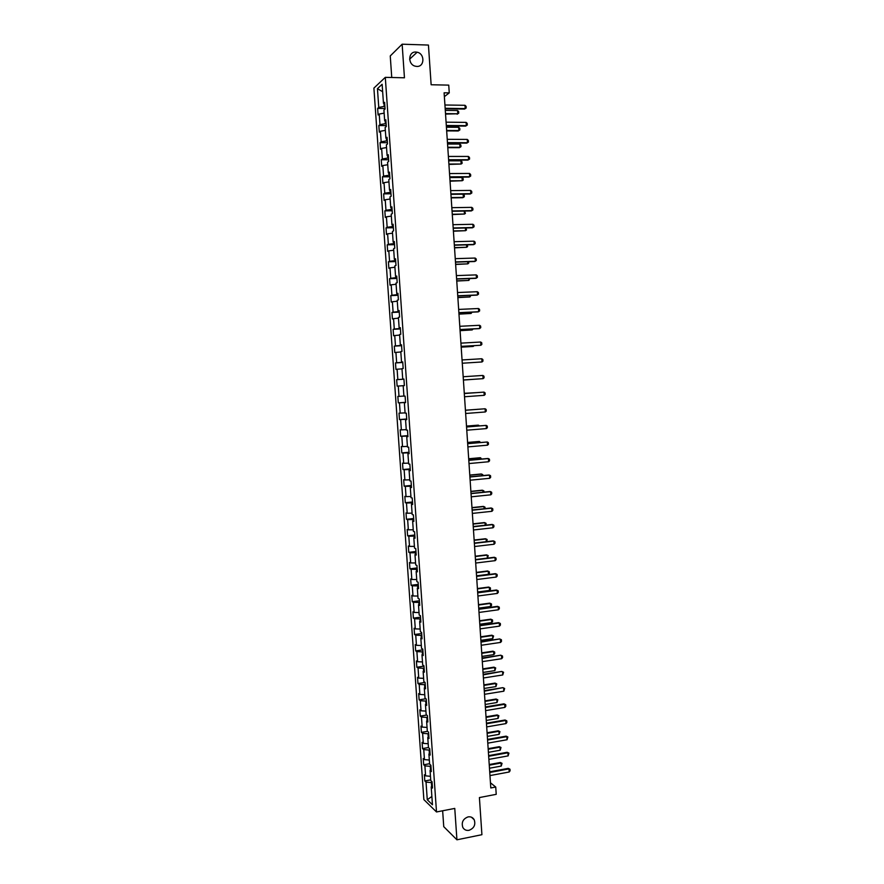 <?xml version="1.0" encoding="UTF-8"?>
<svg xmlns="http://www.w3.org/2000/svg" width="884" height="884" viewBox="0 0 884 884"><rect width="100%" height="100%" fill="white"/><g stroke="black" fill="none" stroke-linecap="round" stroke-linejoin="round"><path stroke-width="1.33" d="M468.078 816.893C470.796 816.484 472.829 817.435 474.2 819.733C475.802 824.805 474.067 828.33 468.995 830.319C466.244 830.739 464.177 829.767 462.807 827.402C461.282 822.341 463.039 818.838 468.078 816.893M415.856 52.046L417.126 52.211C424.983 53.67 424.707 66.996 416.828 66.422L415.303 66.201C407.601 64.521 408.099 51.438 415.856 52.046M442.652 810.772L443.746 826.662L456.929 839.8L481.913 834.695L479.404 797.567L496.222 794.329L495.736 787.025L490.454 782.793M373.899 88.102L423.867 799.6L436.508 811.965L385.302 77.35L373.899 88.102M385.302 77.35L404.452 77.792L402.143 44.2L390.253 55.957L391.745 77.494M402.143 44.2L428.442 45.062L431.138 84.754L448.74 85.118L449.26 92.886L444.111 92.798L490.797 787.964L495.736 787.025M432.331 786.042L431.204 786.904L432.475 788.075L432.033 781.732L430.762 780.583L430.055 770.461L431.315 771.588L430.873 765.246L429.613 764.141L428.906 754.008L430.165 755.08L429.723 748.726L428.464 747.676L427.757 737.532L429.016 738.549L428.574 732.184L427.315 731.178L426.607 721.024L427.856 721.996L427.414 715.62L426.165 714.67L425.447 704.493L426.696 705.41L426.254 699.023L425.005 698.128L424.298 687.94L425.547 688.802L425.094 682.415L423.845 681.564L423.138 671.354L424.375 672.171L423.933 665.774L422.696 664.978L421.977 654.757L423.215 655.519L422.773 649.099L421.535 648.359L420.817 638.126L422.055 638.834L421.602 632.414L420.364 631.717L419.657 621.474L420.883 622.126L420.441 615.695L419.204 615.054L418.486 604.789L419.723 605.396L419.27 598.954L418.044 598.369L417.325 588.092L418.552 588.645L418.099 582.191L416.872 581.661L416.154 571.362L417.381 571.86L416.928 565.395L415.701 564.92L414.983 554.611L416.209 555.053L415.756 548.588L414.53 548.157L413.811 537.826L415.027 538.223L414.574 531.737L413.358 531.372L412.64 521.019L413.856 521.361L413.403 514.875L412.187 514.554L411.458 504.189L412.673 504.488L412.22 497.979L411.005 497.714L410.286 487.338L411.491 487.57L411.038 481.062L409.833 480.852L409.104 470.465L410.309 470.642L409.856 464.122L408.651 463.956L407.922 453.558L409.126 453.68L408.673 447.149L407.469 447.05L406.739 436.619L407.944 436.696L407.491 430.154L406.286 430.11L405.557 419.668L406.762 419.69L406.297 413.137L405.093 413.137L404.364 402.684L405.568 402.651L405.104 396.098L403.911 396.142L403.181 385.678L404.375 385.59L403.922 379.026L402.728 379.126L401.988 368.65L403.181 368.506L402.728 361.921L401.535 362.086L400.795 351.589L401.988 351.39L401.524 344.804L400.341 345.014L399.601 334.506L400.795 334.251L400.33 327.655L399.148 327.92L398.408 317.389L399.59 317.08L399.137 310.472L397.955 310.803L397.214 300.251L398.397 299.897L397.933 293.278L396.75 293.654L396.01 283.09L397.192 282.67L396.728 276.051L395.557 276.482L394.817 265.907L395.988 265.432L395.524 258.791L394.352 259.288L393.612 248.691L394.783 248.161L394.319 241.509L393.148 242.061L392.408 231.453L393.579 230.868L393.115 224.204L391.943 224.812L391.203 214.182L392.363 213.541L391.899 206.867L390.739 207.53L389.988 196.889L391.159 196.193L390.684 189.507L389.524 190.226L388.783 179.574L389.943 178.811L389.479 172.126L388.319 172.899L387.568 162.225L388.728 161.418L388.264 154.711L387.104 155.551L386.352 144.854L387.512 143.982L387.048 137.274L385.888 138.158L385.137 127.451L386.297 126.534L385.822 119.804L384.673 120.754L383.921 110.025L385.07 109.041L384.606 102.312L383.457 103.317L382.131 84.289L377.446 88.654L382.65 91.715M431.204 786.904L432.453 804.783L427.27 799.744L426.033 782.086L424.806 780.959L430.718 779.865M377.446 88.654L378.761 107.428L377.645 108.4L378.109 114.997L379.225 114.047L379.965 124.633L378.849 125.539L379.313 132.136L380.429 131.241L381.17 141.805L380.054 142.667L380.507 149.241L381.634 148.401L382.363 158.954L381.247 159.761L381.711 166.325L382.827 165.54L383.568 176.082L382.452 176.822L382.905 183.386L384.032 182.657L384.761 193.176L383.645 193.872L384.098 200.414L385.225 199.74L385.965 210.248L384.838 210.889L385.291 217.431L386.418 216.812L387.159 227.298L386.032 227.884L386.485 234.415L387.612 233.84L388.352 244.315L387.214 244.846L387.678 251.365L388.805 250.857L389.546 261.31L388.407 261.797L388.861 268.305L389.999 267.841L390.728 278.283L389.59 278.703L390.043 285.212L391.192 284.803L391.921 295.234L390.772 295.599L391.225 302.085L392.374 301.742L393.104 312.151L391.955 312.461L392.408 318.947L393.557 318.649L394.286 329.047L393.137 329.312L393.59 335.776L394.739 335.533L395.468 345.909L394.319 346.119L394.772 352.583L395.921 352.396L396.651 362.76L395.491 362.915L395.944 369.368L397.104 369.225L397.833 379.579L396.673 379.678L397.126 386.12L398.286 386.043L399.004 396.375L397.844 396.419L398.297 402.85L399.457 402.828L400.176 413.137L399.016 413.137L399.469 419.557L400.629 419.58L401.358 429.878L400.187 429.834L400.64 436.243L401.8 436.32L402.529 446.608L401.358 446.497L401.811 452.906L402.971 453.028L403.69 463.293L402.529 463.139L402.971 469.537L404.143 469.713L404.861 479.968L403.69 479.758L404.143 486.145L405.314 486.377L406.032 496.609L404.85 496.355L405.303 502.731L406.474 503.007L407.192 513.228L406.01 512.919L406.463 519.284L407.646 519.615L408.353 529.825L407.17 529.461L407.623 535.826L408.806 536.201L409.513 546.4L408.331 545.981L408.784 552.334L409.966 552.765L410.673 562.942L409.491 562.478L409.933 568.821L411.126 569.307L411.833 579.473L410.651 578.954L411.093 585.285L412.276 585.816L412.994 595.971L411.8 595.396L412.242 601.717L413.436 602.302L414.143 612.446L412.95 611.827L413.392 618.137L414.585 618.767L415.303 628.889L414.099 628.226L414.541 634.524L415.745 635.209L416.452 645.32L415.248 644.602L415.69 650.889L416.894 651.63L417.602 661.718L416.397 660.945L416.839 667.232L418.044 668.017L418.751 678.094L417.535 677.277L417.977 683.553L419.193 684.382L419.889 694.448L418.684 693.575L419.127 699.841L420.331 700.736L421.038 710.78L419.823 709.852L420.265 716.106L421.48 717.046L422.176 727.079L420.961 726.107L421.403 732.361L422.618 733.344L423.326 743.367L422.099 742.339L422.541 748.582L423.756 749.621L424.464 759.621L423.237 758.549L423.679 764.782L424.895 765.864L425.602 775.854L424.375 774.738L424.806 780.959M430.95 766.218L430.265 766.34L430.53 770.13M431.182 769.644L430.055 770.461M425.602 775.854L430.464 776.307M424.895 765.864L430.265 766.34M429.812 749.93L429.127 750.052L429.381 753.676M430.033 753.212L428.906 754.008M424.464 759.621L429.337 760.041M423.756 749.621L429.127 750.052M428.674 733.632L427.989 733.742L428.232 737.212M428.895 736.77L427.757 737.532M423.326 743.367L428.199 743.742M422.618 733.344L427.989 733.742M427.536 717.3L426.839 717.41L427.071 720.725M427.734 720.294L426.607 721.024M422.176 727.079L427.049 727.433M421.48 717.046L426.839 717.41M426.386 700.946L425.701 701.056L425.922 704.205M426.585 703.797L425.447 704.493M421.038 710.78L425.911 711.101M420.331 700.736L425.701 701.056M425.248 684.57L424.563 684.68L424.762 687.664M425.436 687.277L424.298 687.94M419.889 694.448L424.773 694.736M419.193 684.382L424.563 684.68M424.099 668.171L423.414 668.282L423.613 671.1M424.276 670.724L423.138 671.354M418.751 678.094L423.624 678.348M418.044 668.017L423.414 668.282M422.95 651.751L422.265 651.851L422.453 654.503M423.127 654.149L421.977 654.757M417.602 661.718L422.475 661.939M416.894 651.63L422.265 651.851M421.812 635.298L421.115 635.397L421.292 637.883M421.966 637.552L420.817 638.126M416.452 645.32L421.325 645.508M415.745 635.209L421.115 635.397M420.651 618.822L419.966 618.922L420.132 621.253M420.806 620.933L419.657 621.474M415.303 628.889L420.176 629.043M414.585 618.767L419.966 618.922M419.502 602.324L418.817 602.424L418.961 604.579M419.646 604.291L418.486 604.789M414.143 612.446L419.027 612.568M413.436 602.302L418.817 602.424M418.353 585.805L417.657 585.893L417.8 587.893M418.475 587.617L417.325 588.092M412.994 595.971L417.878 596.059M412.276 585.816L417.657 585.893M417.193 569.263L416.508 569.34L416.629 571.174M417.314 570.92L416.154 571.362M411.833 579.473L416.718 579.528M411.126 569.307L416.508 569.34M416.044 552.688L415.347 552.765L415.458 554.434M416.143 554.202L414.983 554.611M410.673 562.942L415.568 562.964M409.966 552.765L415.347 552.765M414.883 536.091L414.187 536.168L414.298 537.671M414.972 537.45L413.811 537.826M409.513 546.4L414.408 546.389M408.806 536.201L414.187 536.168M413.723 519.472L413.027 519.549L413.115 520.886M413.8 520.676L412.64 521.019M408.353 529.825L413.248 529.781M407.646 519.615L413.027 519.549M412.563 502.83L411.867 502.897L411.944 504.068M412.629 503.88L411.458 504.189M407.192 513.228L412.088 513.151M406.474 503.007L411.867 502.897M411.392 486.156L410.695 486.222L410.773 487.228M411.458 487.062L410.286 487.338M406.032 496.609L410.916 496.499M405.314 486.377L410.695 486.222M410.231 469.459L409.59 470.354M410.286 470.211L409.104 470.465M404.861 479.968L409.756 479.824M404.143 469.713L409.535 469.526M409.06 452.741L408.408 453.47M409.104 453.348L407.922 453.558M403.69 463.293L408.585 463.117M402.971 453.028L408.364 452.807M407.9 436L407.226 436.552M407.922 436.442L406.739 436.619M402.529 446.608L407.425 446.387M401.8 436.32L407.192 436.055M406.728 419.237L406.043 419.613M406.739 419.524L405.557 419.668M401.358 429.878L406.253 429.635M400.629 419.58L406.021 419.281M405.557 402.441L404.861 402.64M405.557 402.574L404.364 402.684M400.176 413.137L405.082 412.861M399.457 402.828L404.85 402.485M399.004 396.375L403.9 396.054M398.286 386.043L403.181 385.7M403.922 379.148L403.214 379.103M403.922 379.07L402.728 379.126M397.833 379.579L403.226 379.192M397.104 369.225L402.01 368.86M402.75 362.285L402.032 362.075M402.728 362.053L401.535 362.086M396.651 362.76L402.043 362.329M395.921 352.396L400.828 351.987M401.568 345.412L400.839 345.014M401.546 345.025L400.341 345.014M395.468 345.909L400.872 345.445M394.739 335.533L399.645 335.091M400.397 328.505L399.645 327.942M400.353 327.964L399.148 327.92M394.286 329.047L399.69 328.539M393.557 318.649L398.463 318.174M399.214 311.577L398.452 310.837M399.159 310.87L397.955 310.803M393.104 312.151L398.507 311.61M392.374 301.742L397.281 301.223M398.021 294.626L397.259 293.698M397.966 293.764L396.75 293.654M391.921 295.234L397.325 294.648M391.192 284.803L396.098 284.261M396.839 277.642L396.131 277.664L396.054 276.537M396.772 276.626L395.557 276.482M390.728 278.283L396.131 277.664M389.999 267.841L394.905 267.255M395.656 260.636L394.949 260.658L394.861 259.355M395.568 259.465L394.352 259.288M389.546 261.31L394.949 260.658M388.805 250.857L393.723 250.238M394.463 243.608L393.756 243.619L393.656 242.15M394.374 242.271L393.148 242.061M388.352 244.315L393.756 243.619M387.612 233.84L392.529 233.188M393.269 226.547L392.562 226.558L392.452 224.912M393.17 225.055L391.943 224.812M387.159 227.298L392.562 226.558M386.418 216.812L391.336 216.116M392.087 209.464L391.369 209.475L391.247 207.652M391.966 207.806L390.739 207.53M385.965 210.248L391.369 209.475M385.225 199.74L390.142 199.022M390.883 192.358L390.175 192.358L390.043 190.358M390.761 190.546L389.524 190.226M384.761 193.176L390.175 192.358M384.032 182.657L388.949 181.894M389.689 175.22L388.982 175.231L388.827 173.043M389.557 173.253L388.319 172.899M383.568 176.082L388.982 175.231M382.827 165.54L387.744 164.744M388.496 158.059L387.778 158.059L387.623 155.706M388.341 155.927L387.104 155.551M382.363 158.954L387.778 158.059M381.634 148.401L386.551 147.573M387.291 140.876L386.584 140.876L386.407 138.335M387.137 138.578L385.888 138.158M381.17 141.805L386.584 140.876M380.429 131.241L385.347 130.368M386.098 123.661L385.38 123.661L385.192 120.942M385.921 121.207L384.673 120.754M379.965 124.633L385.38 123.661M379.225 114.047L384.142 113.141M384.894 106.423L384.175 106.411L383.976 103.516M384.706 103.804L383.457 103.317M378.761 107.428L384.175 106.411M456.929 839.8L454.763 808.418L436.508 811.965M444.365 96.621L449.26 92.886M432.077 782.473L431.392 782.594L431.668 786.55M427.27 799.744L431.878 796.462M426.033 782.086L431.392 782.594M377.645 108.4L385.037 108.5M378.849 125.539L386.231 125.605M380.054 142.667L387.424 142.689M381.247 159.761L388.606 159.75M382.452 176.822L389.8 176.778M383.645 193.872L390.993 193.784M384.838 210.889L392.176 210.768M386.032 227.884L393.358 227.729M387.214 244.846L394.54 244.658M388.407 261.797L395.723 261.565M389.59 278.703L396.894 278.449M390.772 295.599L398.076 295.3M391.955 312.461L399.248 312.129M393.137 329.312L400.419 328.936M394.319 346.119L401.59 345.721M395.491 362.915L402.761 362.473M396.673 379.678L403.933 379.203M398.297 402.85L405.546 402.331M399.469 419.557L406.706 419.005M400.64 436.243L407.867 435.646M401.811 452.906L409.027 452.276M402.971 469.537L410.187 468.874M404.143 486.145L411.347 485.449M405.303 502.731L412.497 501.99M406.463 519.284L413.657 518.521M407.623 535.826L414.806 535.019M408.784 552.334L415.955 551.494M409.933 568.821L417.104 567.948M411.093 585.285L418.254 584.379M412.242 601.717L419.392 600.777M413.392 618.137L420.541 617.165M414.541 634.524L421.679 633.519M415.69 650.889L422.817 649.851M416.839 667.232L423.955 666.16M417.977 683.553L425.094 682.437M419.127 699.841L425.878 698.758M420.265 716.106L426.674 715.057M421.403 732.361L427.491 731.322M422.541 748.582L428.464 747.544M423.679 764.782L429.591 763.71M444.928 104.997L464.995 105.295L466.078 106.334L466.188 107.981L464.531 109.064L445.182 108.787M464.995 105.295L465.205 108.588L445.149 108.301M466.188 107.981L464.531 109.064M445.536 114.08L457.79 113.771L457.569 110.533L445.293 110.378M457.569 110.533L458.652 111.561L458.752 113.163L457.138 114.224M445.503 113.616L457.79 113.771L458.752 113.163M446.077 122.18L466.122 122.379L467.205 123.395L467.316 125.031L465.658 126.103L446.332 125.926M466.122 122.379L466.343 125.65L446.298 125.473M467.316 125.031L465.658 126.103M447.238 139.329L467.249 139.418L468.332 140.423L468.443 142.059L466.785 143.12L447.481 143.042M467.249 139.418L467.47 142.7L447.459 142.622M446.663 130.887L458.255 130.976L458.906 130.545L458.697 127.318L446.42 127.219M458.697 127.318L459.768 128.313L459.868 129.926L458.255 130.976M446.641 130.456L458.906 130.545L459.868 129.926M447.79 147.672L459.36 147.694L460.023 147.297L459.813 144.07L447.547 144.037M459.813 144.07L460.884 145.053L460.984 146.656L460.023 147.297L447.768 147.263M448.387 156.446L468.387 156.446L469.459 157.429L469.57 159.065L467.912 160.103L448.63 160.137M468.387 156.446L468.597 159.717L448.608 159.739M449.536 173.551L469.514 173.441L470.586 174.402L470.697 176.038L469.039 177.076L449.779 177.198M469.514 173.441L469.724 176.712L449.757 176.833M450.674 190.624L470.631 190.414L471.713 191.364L471.824 192.988L470.166 194.016L450.917 194.237M470.631 190.414L470.852 193.673L450.895 193.905M448.917 164.424L461.139 164.015L460.918 160.8L448.674 160.822M460.918 160.8L461.989 161.761L462.1 163.374L461.139 164.015L448.895 164.048M450.044 181.165L462.255 180.723L462.034 177.507L449.801 177.585M462.034 177.507L463.106 178.458L463.216 180.06L462.255 180.723L450.022 180.811M451.16 197.872L462.697 197.729L463.36 197.397L463.15 194.193L450.928 194.336M463.15 194.193L464.211 195.11L464.321 196.712L463.36 197.397L451.138 197.552M451.823 207.674L471.758 207.364L472.829 208.281L472.94 209.917L471.294 210.933L452.067 211.254M471.758 207.364L471.979 210.613L452.044 210.945M464.487 211.044L465.426 213.353L464.476 214.05L464.266 211.044M452.288 214.558L464.476 214.05L452.265 214.26M452.962 224.691L472.885 224.282L473.957 225.188L474.056 226.812L472.41 227.818L453.205 228.238M472.885 224.282L473.095 227.531L453.183 227.962M465.945 227.962L466.531 229.962L465.581 230.68L465.404 227.973M453.404 231.21L465.581 230.68L453.393 230.945M454.111 241.686L474.001 241.177L475.073 242.061L475.183 243.686L473.526 244.68L454.343 245.2M474.001 241.177L474.211 244.426L454.332 244.956M467.404 244.846L467.636 246.548L466.686 247.277L466.52 244.868M454.52 247.852L466.686 247.277L454.509 247.608M455.249 258.658L475.117 258.051L476.189 258.924L476.299 260.537L474.642 261.52L455.481 262.139M475.117 258.051L475.338 261.288L455.47 261.918M468.653 261.719L468.741 263.112L467.791 263.863L467.647 261.752M455.636 264.46L467.791 263.863L455.625 264.25M456.387 275.609L476.233 274.891L477.305 275.742L477.404 277.366L475.758 278.338L456.619 279.046M476.233 274.891L476.454 278.128L456.608 278.858M469.769 278.559L468.896 280.416L468.774 278.604M456.752 281.046L468.896 280.416L456.741 280.869M457.525 292.527L477.349 291.72L478.41 292.549L478.52 294.162L476.874 295.134L457.757 295.93M477.349 291.72L477.57 294.947L457.746 295.775M470.896 295.378L469.99 296.947L469.89 295.422M457.868 297.61L469.99 296.947L457.857 297.455M458.663 309.422L478.465 308.516L479.526 309.323L479.636 310.936L477.99 311.897L458.884 312.792M478.465 308.516L478.675 311.743L458.873 312.671M472.012 312.174L471.095 313.455L471.017 312.229M458.973 314.14L471.095 313.455L458.973 314.03M459.791 326.295L479.581 325.29L480.631 326.074L480.741 327.688L479.095 328.638L460.012 329.633M479.581 325.29L479.791 328.505L460.012 329.533M473.128 328.947L472.189 329.931L472.133 329.003M460.089 330.66L472.189 329.931L460.078 330.572M460.918 343.136L480.686 342.031L481.747 342.804L481.846 344.417L480.896 345.246L461.15 346.44M480.686 342.031L480.896 345.246L461.139 346.373M461.194 347.147L472.62 346.495L473.249 345.754M461.183 347.081L473.294 346.395L474.078 345.699M481.791 358.749L482.852 359.512L482.962 361.114L482.012 361.965L462.277 363.225L482.012 361.965L481.791 358.749L462.056 359.954M463.183 376.75L482.896 375.446L483.957 376.186L484.067 377.788L483.117 378.661L463.393 379.987M482.896 375.446L483.117 378.661L463.393 379.976M475.548 379.17L463.404 380.054L475.47 379.181M464.31 393.524L484.001 392.12L485.062 392.839L485.161 394.441L484.222 395.325L464.52 396.75M484.222 395.325L484.001 392.12L464.31 393.502M476.377 392.651L464.299 393.336M476.587 392.629L464.288 393.314M465.437 410.264L485.106 408.773L486.156 409.469L486.266 411.071L485.327 411.966L465.647 413.491M485.327 411.966L485.106 408.773L465.426 410.22M477.482 409.303L478.078 409.259M466.553 426.994L486.211 425.392L487.261 426.077L487.371 427.679L486.421 428.585L466.774 430.199M486.421 428.585L486.211 425.392L466.553 426.917M478.587 425.933L478.542 425.193L466.498 426.165M479.57 425.856L477.857 425.171L466.498 426.088M467.68 443.691L487.316 441.989L488.355 442.663L488.465 444.254L487.526 445.182L467.89 446.895M487.526 445.182L487.316 441.989L467.669 443.58M479.692 442.541L479.625 441.514L467.603 442.541M480.686 442.464L478.951 441.47L467.592 442.442M468.796 460.354L488.41 458.564L489.46 459.216L489.559 460.807L488.62 461.746L469.006 463.559M488.62 461.746L488.41 458.564L487.703 458.498L468.785 460.221M480.797 459.127L480.708 457.802L468.697 458.895M481.791 459.039L480.034 457.735L468.686 458.763M469.912 477.006L489.504 475.117L490.554 475.747L490.653 477.338L489.714 478.299L470.133 480.2M489.714 478.299L489.504 475.117L488.808 475.017L469.901 476.841M481.902 475.68L481.802 474.078L469.791 475.227M482.885 475.592L482.83 474.697L481.117 473.99L469.78 475.073M471.028 493.626L490.609 491.637L491.648 492.255L491.747 493.836L490.819 494.819L471.249 496.819M490.819 494.819L490.609 491.637L489.902 491.526L471.017 493.438M483.007 492.222L482.885 490.333L470.896 491.537M483.99 492.123L483.913 490.929L482.2 490.211L470.874 491.349M472.144 510.223L491.703 508.145L492.742 508.742L492.841 510.322L491.913 511.317L472.365 513.405M491.913 511.317L491.703 508.145L490.996 508.002L472.133 510.002M484.101 508.731L483.957 506.554L471.99 507.814M485.095 508.62L484.996 507.14L483.283 506.41L471.968 507.604M473.26 526.798L492.786 524.621L493.824 525.195L493.935 526.776L492.996 527.781L473.47 529.98M492.996 527.781L492.786 524.621L492.079 524.455L473.238 526.544M485.206 525.218L485.04 522.753L473.073 524.079M485.935 525.129L486.067 523.328L484.355 522.588L473.062 523.836M474.365 543.34L493.88 541.074L494.918 541.627L495.018 543.207L494.09 544.235L474.586 546.522M494.09 544.235L493.88 541.074L493.173 540.875L474.354 543.063M486.299 541.671L486.123 538.942L474.167 540.312M486.708 541.627L487.15 539.494L485.438 538.743L474.144 540.047M475.481 559.87L494.974 557.506L496.001 558.047L496.112 559.616L495.184 560.655L475.691 563.042M495.184 560.655L494.974 557.506L494.255 557.285L475.459 559.561M487.393 558.113L487.194 555.097L475.261 556.533M487.493 558.102L488.222 555.627L486.509 554.876L475.238 556.235M476.587 576.368L496.057 573.904L497.084 574.434L497.195 576.003L496.267 577.053L476.796 579.539M496.267 577.053L496.057 573.904L495.349 573.661L476.564 576.025M476.553 575.827L488.476 574.324L488.266 571.23L476.343 572.721M488.476 574.324L489.393 573.296L489.294 571.749L487.581 570.987L476.321 572.401M477.692 592.844L497.139 590.291L498.178 590.788L498.278 592.368L497.349 593.429L477.912 596.004M497.349 593.429L497.139 590.291L496.432 590.015L477.669 592.479M477.636 591.993L489.548 590.435L489.338 587.33L477.426 588.888M489.548 590.435L490.465 589.385L490.366 587.838L488.653 587.075L477.404 588.534M478.796 609.286L498.222 606.645L499.25 607.131L499.361 608.7L498.432 609.783L479.017 612.446M498.432 609.783L498.222 606.645L497.515 606.347L478.774 608.899M478.719 608.126L490.62 606.512L490.421 603.418L478.509 605.032M490.62 606.512L491.537 605.452L491.438 603.905L489.725 603.142L478.487 604.656M479.901 625.717L499.305 622.977L500.333 623.452L500.443 625.01L499.515 626.115L480.111 628.878M499.515 626.115L499.305 622.977L498.598 622.656L479.879 625.297M479.802 624.248L491.692 622.568L491.482 619.485L479.592 621.143M491.692 622.568L492.609 621.496L492.498 619.949L490.797 619.176L479.57 620.745M481.007 642.115L499.67 638.944L501.416 639.74L501.515 641.309L500.598 642.414L481.216 645.276M480.973 641.673L499.67 638.944M500.598 642.414L500.388 639.287L501.416 639.74M480.885 640.336L492.764 638.602L492.554 635.53L480.675 637.242M491.858 635.198L493.57 635.972L491.858 635.198L480.653 636.811M493.57 635.972L492.764 638.602M482.1 658.503L500.753 655.199L502.488 656.005L502.598 657.563L501.681 658.702L482.321 661.641M482.078 658.028L500.753 655.199M501.681 658.702L501.471 655.574L502.488 656.005M481.968 656.403L493.824 654.624L493.626 651.541L481.758 653.32M492.929 651.188L494.631 651.972L492.929 651.188L481.725 652.856M494.631 651.972L494.742 653.508L493.824 654.624M483.205 674.857L501.836 671.442L503.571 672.249L502.753 674.956L483.415 677.995M483.172 674.348L501.836 671.442M502.753 674.956L502.554 671.829L503.571 672.249M483.04 672.448L494.896 670.613L494.686 667.542L482.841 669.365M493.99 667.155L495.703 667.95L493.99 667.155L482.808 668.879M495.703 667.95L494.896 670.613M484.299 691.178L502.908 687.653L504.642 688.47L503.836 691.189L484.509 694.316M484.266 690.647L502.908 687.653M503.836 691.189L503.626 688.072L504.642 688.47M484.123 688.47L495.957 686.581L495.747 683.509L483.913 685.398M495.051 683.1L496.764 683.907L495.051 683.1L483.879 684.879M496.764 683.907L495.957 686.581M485.393 707.487L504.698 704.283L503.979 703.841L505.714 704.67L505.825 706.228L504.908 707.399L485.603 710.625M485.36 706.935L503.979 703.841M504.908 707.399L504.698 704.283L505.714 704.67M485.194 704.471L497.018 702.515L496.819 699.454L484.984 701.399M496.123 699.034L497.825 699.841L496.123 699.034L484.951 700.857M497.825 699.841L497.018 702.515M486.487 723.775L505.77 720.471L505.051 720.007L506.786 720.836L506.897 722.394L505.979 723.587L486.697 726.902M486.454 723.189L505.051 720.007M505.979 723.587L505.77 720.471L506.786 720.836M486.266 720.449L498.079 718.438L497.88 715.377L486.056 717.377M497.173 714.935L498.885 715.753L497.173 714.935L486.023 716.814M498.885 715.753L498.079 718.438M487.581 740.03L506.841 736.637L506.123 736.151L507.858 736.991L507.051 739.742L487.791 743.157M487.537 739.422L506.123 736.151M507.051 739.742L506.841 736.637L507.858 736.991M487.338 736.405L499.14 734.339L498.941 731.289L487.128 733.333M498.233 730.814L499.935 731.632L498.233 730.814L487.095 732.748M499.935 731.632L499.14 734.339M488.675 756.262L507.913 752.781L507.195 752.273L508.93 753.113L508.123 755.886L488.885 759.389M488.631 755.621L507.195 752.273M508.123 755.886L507.913 752.781L508.93 753.113M488.41 752.339L500.2 750.218L499.99 747.168L488.2 749.267M499.294 746.671L500.996 747.499L499.294 746.671L488.167 748.66M500.996 747.499L500.2 750.218M489.758 772.472L508.985 768.903L508.256 768.362L509.991 769.213L510.101 770.76L509.195 771.997L489.968 775.588M489.714 771.809L508.256 768.362M509.195 771.997L508.985 768.903L509.991 769.213M489.482 768.24L501.25 766.063L501.051 763.025L489.272 765.179M500.344 762.505L502.046 763.334L500.344 762.505L489.228 764.538M502.046 763.334L501.25 766.063M474.2 819.733L471.415 817.181M417.126 52.211L409.612 59.206"/></g></svg>
